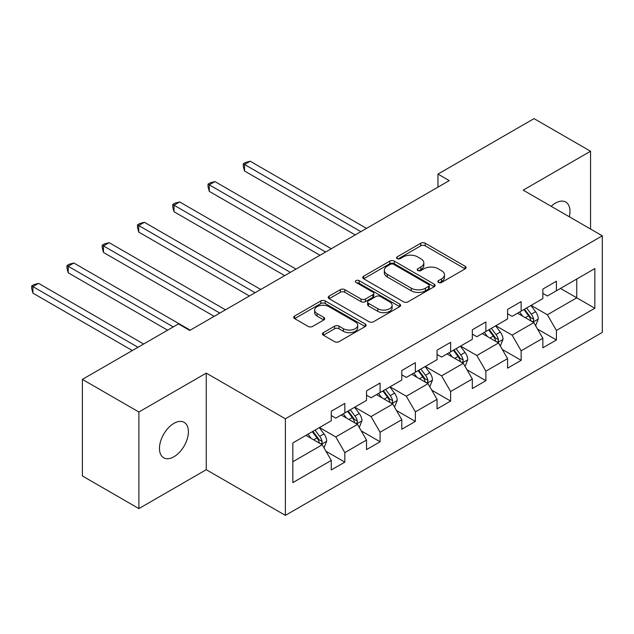 <?xml version="1.0" encoding="UTF-8"?>
<svg xmlns="http://www.w3.org/2000/svg" width="634" height="634" viewBox="0 0 634 634"><rect width="100%" height="100%" fill="white"/><g stroke="black" fill="none" stroke-linecap="round" stroke-linejoin="round"><path stroke-width="0.95" d="M438.474 282.455A2.195 1.268 0 0 0 441.581 282.455L465.158 268.84A3.138 1.815 0 0 0 466.077 267.564A3.138 1.815 0 0 0 465.158 266.28L425.216 243.218A3.138 1.815 0 0 0 420.778 243.218L397.209 256.833A2.195 1.268 0 0 0 396.559 257.729A2.195 1.268 0 0 0 397.209 258.624A2.195 1.268 0 0 0 400.316 258.624L403.359 256.865A10.041 5.801 0 0 1 417.56 256.865L420.889 258.783A10.041 5.801 0 0 1 423.829 262.888A10.041 5.801 0 0 1 420.889 266.985L417.838 268.745A2.195 1.268 0 0 0 417.196 269.64A2.195 1.268 0 0 0 417.838 270.536A2.195 1.268 0 0 0 420.944 270.536L423.995 268.776A10.041 5.801 0 0 1 438.197 268.776L441.526 270.702A10.041 5.801 0 0 1 444.466 274.799A10.041 5.801 0 0 1 441.526 278.897L438.474 280.656A2.195 1.268 0 0 0 437.832 281.551A2.195 1.268 0 0 0 438.474 282.455L438.474 280.656M173.93 456.773A20.462 11.816 120 0 0 187.299 438.744A20.462 11.816 120 0 0 184.161 422.355A20.462 11.816 120 0 0 173.93 423.361A20.462 11.816 120 0 0 160.568 441.391A20.462 11.816 120 0 0 163.699 457.788A20.462 11.816 120 0 0 173.93 456.773M569.316 216.78A20.462 11.816 120 0 0 565.734 202.048A20.462 11.816 120 0 0 555.511 203.062A20.462 11.816 120 0 0 551.192 206.319M323.372 332.636A3.138 1.815 0 0 0 322.452 333.92A3.138 1.815 0 0 0 323.372 335.196L334.578 341.671A3.138 1.815 0 0 0 339.016 341.671L365.2 326.55A3.138 1.815 0 0 0 366.119 325.274A3.138 1.815 0 0 0 365.2 323.99L325.258 300.928A3.138 1.815 0 0 0 320.82 300.928L294.636 316.049A3.138 1.815 0 0 0 293.716 317.325A3.138 1.815 0 0 0 294.636 318.609L308.172 326.423A3.138 1.815 0 0 0 312.61 326.423L323.815 319.956A3.138 1.815 0 0 0 324.735 318.672A3.138 1.815 0 0 0 323.815 317.396L317.103 313.521A8.393 4.85 0 0 1 314.646 310.089A8.393 4.85 0 0 1 319.829 305.612A8.393 4.85 0 0 1 328.975 306.666L355.27 321.842A8.393 4.85 0 0 1 357.727 325.274A8.393 4.85 0 0 1 352.544 329.751A8.393 4.85 0 0 1 343.398 328.697L339.016 326.169A3.138 1.815 0 0 0 334.578 326.169L323.372 332.636L323.372 335.196M206.256 373.117L138.894 412.013L82.38 379.386L82.38 475.96L138.894 508.587L206.256 469.699L285.379 515.379L285.379 418.797L206.256 373.117L206.256 469.699M590.547 229.032L590.547 151.249L523.185 190.145L602.3 235.824L285.379 418.797M590.547 151.249L534.034 118.621L437.959 174.088L437.959 187.141M82.38 379.386L178.455 323.919L189.756 330.441L449.26 180.619L437.959 174.088M403.581 301.832A3.138 1.815 0 0 0 408.019 301.832L434.203 286.711A3.138 1.815 0 0 0 435.122 285.427A3.138 1.815 0 0 0 434.203 284.151L394.269 261.089A3.138 1.815 0 0 0 389.831 261.089L363.647 276.21A3.138 1.815 0 0 0 362.727 277.486A3.138 1.815 0 0 0 363.647 278.77L403.581 301.832M356.871 282.93A2.195 1.268 0 0 1 359.098 283.239L359.098 280.624L399.705 304.066A3.138 1.815 0 0 1 400.625 305.35A3.138 1.815 0 0 1 399.705 306.634L373.521 321.747A3.138 1.815 0 0 1 369.083 321.747L329.141 298.693L329.141 296.126A3.138 1.815 0 0 0 328.222 297.409A3.138 1.815 0 0 0 329.141 298.693M329.141 296.126L340.347 289.659A3.138 1.815 0 0 1 344.785 289.659L360.984 299.01A3.138 1.815 0 0 0 365.422 299.01L372.855 294.715A3.138 1.815 0 0 0 373.775 293.439A3.138 1.815 0 0 0 372.855 292.155L355.991 282.423A2.195 1.268 0 0 1 355.349 281.52A2.195 1.268 0 0 1 356.704 280.355A2.195 1.268 0 0 1 359.098 280.624M285.379 515.379L602.3 332.398L602.3 235.824M325.955 451.234L344.825 462.131L344.825 452.597L366.531 440.067L366.531 449.601L380.091 441.771L380.091 432.237L401.79 419.708L401.79 429.242L415.357 421.412L415.357 411.878L437.056 399.349L437.056 408.882L450.615 401.053L450.615 391.519L472.322 378.989L472.322 388.523L485.882 380.685L485.882 371.159L507.58 358.63L507.58 368.164L521.148 360.326L521.148 350.8L542.847 338.271L542.847 347.804L556.414 339.967L556.414 330.441L594.843 308.259L594.843 268.578L576.758 279.023L576.758 297.814L594.843 308.259M344.825 462.131L331.265 469.96L331.265 460.427L292.837 482.617L292.837 442.944L331.265 420.754L331.265 411.228L344.825 403.398L344.825 412.924L366.531 400.395L366.531 390.869L380.091 383.039L380.091 392.565L401.79 380.035L401.79 370.51L415.357 362.68L415.357 372.206L437.056 359.676L437.056 350.15L450.615 342.32L450.615 351.846L472.322 339.317L472.322 329.791L485.882 321.961L485.882 331.487L507.58 318.957L507.58 309.432L521.148 301.602L521.148 311.128L542.847 298.598L542.847 289.072L556.414 281.242L556.414 290.768L594.843 268.578M341.211 415.016L357.489 424.408L335.782 436.937L319.512 427.538M331.265 415.532L335.782 418.147L344.825 412.924M335.782 436.937L344.825 452.597M357.489 424.408L366.531 440.067M376.477 394.657L392.747 404.048L371.048 416.578L354.771 407.179M366.531 395.172L371.048 397.787L380.091 392.565M371.048 416.578L380.091 432.237M392.747 404.048L401.79 419.708M411.735 374.29L428.013 383.689L406.315 396.218L390.037 386.819M401.79 374.813L406.315 377.428L415.357 372.206M406.315 396.218L415.357 411.878M428.013 383.689L437.056 399.349M447.002 353.93L463.28 363.33L441.581 375.859L425.303 366.46M437.056 354.454L441.581 357.069L450.615 351.846M441.581 375.859L450.615 391.519M463.28 363.33L472.322 378.989M482.268 333.571L498.546 342.97L476.839 355.5L460.561 346.101M472.322 334.094L476.839 336.709L485.882 331.487M476.839 355.5L485.882 371.159M498.546 342.97L507.58 358.63M517.534 313.212L533.804 322.611L512.106 335.14L495.828 325.741M507.58 313.735L512.106 316.35L521.148 311.128M512.106 335.14L521.148 350.8M533.804 322.611L542.847 338.271M560.48 288.415L576.758 297.814L547.372 314.781L531.094 305.382M542.847 293.376L547.372 295.991L556.414 290.768M547.372 314.781L556.414 330.441M138.894 412.013L138.894 508.587M292.837 461.734L322.223 444.767L305.945 435.376M322.223 444.767L331.265 460.427M537.537 329.07L556.414 339.967M502.271 349.429L521.148 360.326M467.004 369.788L485.882 380.685M431.746 390.148L450.615 401.053M396.48 410.507L415.357 421.412M361.214 430.866L380.091 441.771M439.354 282.764L441.526 281.504A10.041 5.801 0 0 0 444.466 277.407L444.466 274.799M423.829 262.888L423.829 265.495A10.041 5.801 0 0 1 420.889 269.593L418.717 270.845M465.118 268.864L425.216 245.833A3.138 1.815 0 0 0 420.778 245.833L398.081 258.934M434.163 286.734L394.269 263.704A3.138 1.815 0 0 0 389.831 263.704L363.686 278.794M428.655 286.33A2.195 1.268 0 0 0 429.297 285.427A2.195 1.268 0 0 0 428.655 284.531L393.603 264.291A2.195 1.268 0 0 0 390.496 264.291L387.279 266.153A10.041 5.801 0 0 0 384.339 270.25A10.041 5.801 0 0 0 387.279 274.348L411.236 288.185A10.041 5.801 0 0 0 425.438 288.185L428.655 286.33L428.655 288.938A2.195 1.268 0 0 0 429.297 288.042L429.297 285.427M384.339 270.25L384.339 272.858A10.041 5.801 0 0 0 387.279 276.963L387.279 274.348M428.655 288.938L425.438 290.792A10.041 5.801 0 0 1 411.236 290.792L387.279 276.963M329.181 298.717L340.347 292.266L340.347 289.659M373.775 293.439L373.775 296.046A3.138 1.815 0 0 1 372.855 297.33L365.422 301.618A3.138 1.815 0 0 1 360.984 301.618L344.785 292.266A3.138 1.815 0 0 0 340.347 292.266M359.098 283.239L399.658 306.658M377.793 308.71A8.393 4.85 0 0 0 386.938 309.764A8.393 4.85 0 0 0 392.121 305.287A8.393 4.85 0 0 0 389.664 301.863L380.4 296.514A3.138 1.815 0 0 0 375.962 296.514L368.528 300.801A3.138 1.815 0 0 0 367.609 302.085A3.138 1.815 0 0 0 368.528 303.369L377.793 308.71L377.793 311.326A8.393 4.85 0 0 0 386.938 312.372A8.393 4.85 0 0 0 392.121 307.894L392.121 305.287M367.609 302.085L367.609 304.692A3.138 1.815 0 0 0 368.528 305.976L368.528 303.369M377.793 311.326L368.528 305.976M357.727 325.274L357.727 327.881A8.393 4.85 0 0 1 352.544 332.359A8.393 4.85 0 0 1 343.398 331.305L339.016 328.777A3.138 1.815 0 0 0 334.578 328.777L323.411 335.22M314.646 310.089L314.646 312.705A8.393 4.85 0 0 0 317.103 316.128L317.103 313.521M323.776 319.98L317.103 316.128M365.16 326.573L325.258 303.543A3.138 1.815 0 0 0 320.82 303.543L294.683 318.633M535.595 325.702L538.282 318.934A8.472 4.89 -120 0 0 535.579 311.714L530.912 305.493M522.781 316.247L519.611 312.015M366.523 228.383L250.176 161.21L244.526 164.475L244.526 170.998L355.222 234.913M532.497 321.858L533.519 320.772L533.709 319.29A8.472 4.89 -120 0 0 531.284 314.195L526.616 307.966M524.492 309.194L529.667 316.104A4.319 2.488 60 0 1 530.452 317.412L533.709 319.29M523.906 309.535L528.574 315.764A8.472 4.89 60 0 1 530.999 320.859M244.526 170.998L243.282 166.37L243.282 163.754L360.873 231.648M243.282 163.754L245.548 162.455L250.176 161.21M500.329 346.061L503.016 339.293A8.472 4.89 -120 0 0 500.313 332.073L495.645 325.852M487.514 336.606L484.344 332.374M331.265 248.742L214.918 181.57L209.268 184.835L209.268 191.357L319.964 255.272M497.23 342.217L498.261 341.132L498.443 339.65A8.472 4.89 -120 0 0 496.018 334.554L491.35 328.325M489.234 329.553L494.409 336.464A4.319 2.488 60 0 1 495.194 337.771L498.443 339.65M488.64 329.894L493.307 336.123A8.472 4.89 60 0 1 495.733 341.219M209.268 191.357L208.023 186.729L208.023 184.114L325.614 252.007M208.023 184.114L210.282 182.814L214.918 181.57M465.063 366.428L467.749 359.652A8.472 4.89 -120 0 0 465.047 352.433L460.387 346.212M452.248 356.966L449.078 352.734M295.999 269.101L179.652 201.929L174.001 205.194L174.001 211.716L284.698 275.632M461.964 362.577L462.994 361.491L463.177 360.009A8.472 4.89 -120 0 0 460.752 354.913L456.092 348.684M453.968 349.913L459.143 356.823A4.319 2.488 60 0 1 459.927 358.131L463.177 360.009M453.373 350.253L458.041 356.482A8.472 4.89 60 0 1 460.466 361.578M174.001 211.716L172.757 207.088L172.757 204.473L290.348 272.366M172.757 204.473L175.016 203.173L179.652 201.929M429.797 386.788L432.491 380.012A8.472 4.89 -120 0 0 429.789 372.8L425.121 366.571M416.99 377.325L413.82 373.093M260.733 289.461L144.386 222.288L138.735 225.553L138.735 232.076L249.431 295.991M426.706 382.936L427.728 381.85L427.918 380.368A8.472 4.89 -120 0 0 425.493 375.273L420.825 369.051M418.702 370.272L423.877 377.182A4.319 2.488 60 0 1 424.661 378.49L427.918 380.368M418.115 370.613L422.775 376.842A8.472 4.89 60 0 1 425.2 381.937M138.735 232.076L137.491 227.447L137.491 224.832L255.082 292.726M137.491 224.832L139.749 223.533L144.386 222.288M394.538 407.147L397.225 400.371A8.472 4.89 -120 0 0 394.522 393.159L389.855 386.93M381.723 397.684L378.553 393.452M225.474 309.82L109.119 242.648L103.469 245.913L103.469 252.435L214.165 316.35M391.44 403.295L392.47 402.21L392.652 400.728A8.472 4.89 -120 0 0 390.227 395.632L385.559 389.411M383.435 390.631L388.618 397.542A4.319 2.488 60 0 1 389.395 398.849L392.652 400.728M382.849 390.972L387.517 397.201A8.472 4.89 60 0 1 389.942 402.297M103.469 252.435L102.225 247.807L102.225 245.192L219.816 313.085M102.225 245.192L104.491 243.892L109.119 242.648M359.272 427.506L361.959 420.73A8.472 4.89 -120 0 0 359.256 413.519L354.588 407.29M346.457 418.044L343.287 413.812M190.208 330.179L73.861 263.007L68.21 266.272L68.21 272.794L167.598 330.179M356.173 423.655L357.204 422.569L357.386 421.087A8.472 4.89 -120 0 0 354.961 415.991L350.293 409.77M348.177 410.99L353.352 417.901A4.319 2.488 60 0 1 354.137 419.209L357.386 421.087M347.583 411.331L352.25 417.56A8.472 4.89 60 0 1 354.675 422.656M68.21 272.794L66.966 268.166L66.966 265.551L173.256 326.922M66.966 265.551L69.225 264.251L73.861 263.007M324.006 447.866L326.7 441.09A8.472 4.89 -120 0 0 323.99 433.878L319.33 427.649M311.191 438.403L308.029 434.171M143.641 344.016L38.595 283.366L32.944 286.631L32.944 293.154L132.34 350.539M320.907 444.014L321.937 442.928L322.12 441.446A8.472 4.89 -120 0 0 319.694 436.351L315.035 430.129M312.911 431.35L318.086 438.26A4.319 2.488 60 0 1 318.87 439.568L322.12 441.446M312.316 431.691L316.984 437.92A8.472 4.89 60 0 1 319.409 443.015M32.944 293.154L31.7 288.525L31.7 285.91L137.99 347.281M31.7 285.91L33.959 284.611L38.595 283.366M441.526 281.504L441.526 278.897M417.838 270.536L417.838 268.745M420.889 269.593L420.889 266.985M397.209 258.624L397.209 256.833M420.778 245.833L420.778 243.218M425.216 245.833L425.216 243.218M465.158 268.84L465.158 266.28M363.647 278.77L363.647 276.21M389.831 263.704L389.831 261.089M394.269 263.704L394.269 261.089M434.203 286.711L434.203 284.151M411.236 290.792L411.236 288.185M425.438 290.792L425.438 288.185M344.785 292.266L344.785 289.659M360.984 301.618L360.984 299.01M365.422 301.618L365.422 299.01M372.855 297.33L372.855 294.715M399.705 306.634L399.705 304.066M334.578 328.777L334.578 326.169M339.016 328.777L339.016 326.169M343.398 331.305L343.398 328.697M323.815 319.956L323.815 317.396M294.636 318.609L294.636 316.049M320.82 303.543L320.82 300.928M325.258 303.543L325.258 300.928M365.2 326.55L365.2 323.99M532.972 322.127L538.226 319.092M531.284 314.195L535.579 311.714M525.253 317.674L528.574 315.764M497.706 342.487L502.96 339.452M496.018 334.554L500.313 332.073M489.995 338.033L493.307 336.123M462.44 362.846L467.694 359.811M460.752 354.913L465.047 352.433M454.729 358.392L458.041 356.482M427.181 383.205L432.436 380.17M425.493 375.273L429.789 372.8M419.462 378.752L422.775 376.842M391.915 403.565L397.169 400.529M390.227 395.632L394.522 393.159M384.204 399.111L387.517 397.201M356.649 423.924L361.903 420.889M354.961 415.991L359.256 413.519M348.938 419.47L352.25 417.56M321.383 444.283L326.645 441.256M319.694 436.351L323.99 433.878M313.671 439.83L316.984 437.92"/></g></svg>
